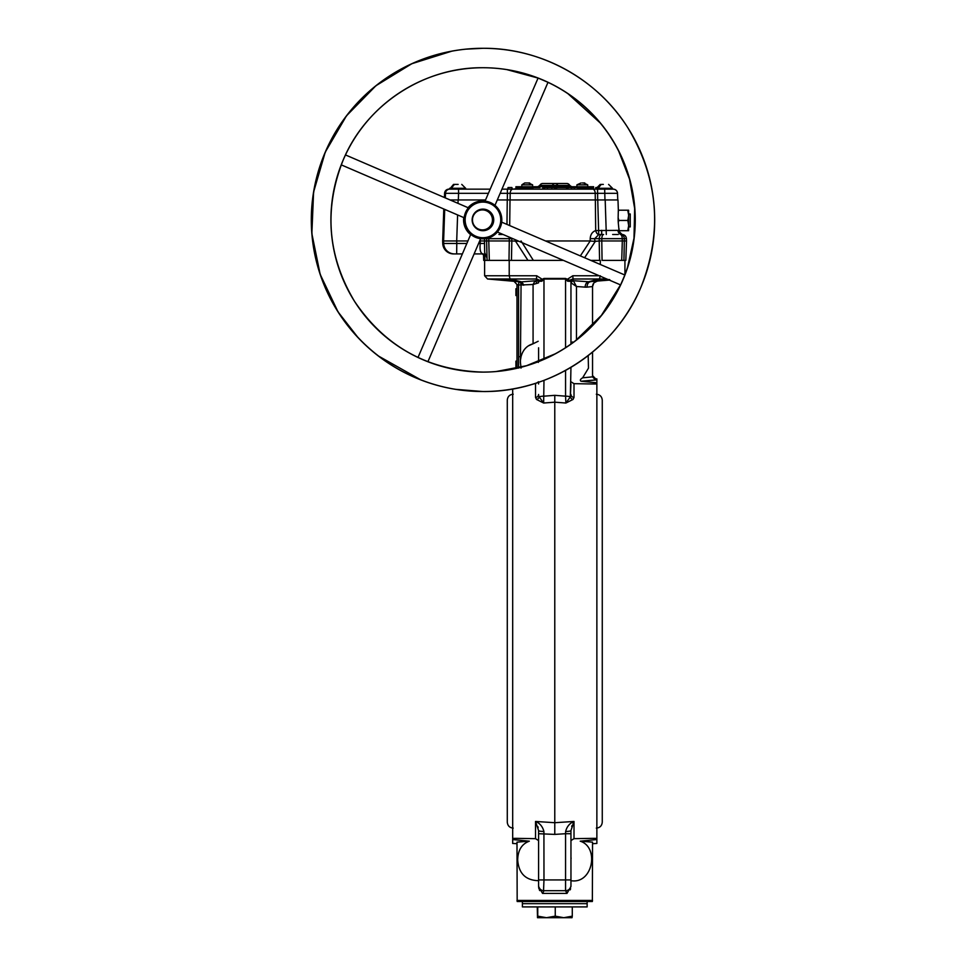 <?xml version="1.0" encoding="UTF-8"?>
<svg xmlns="http://www.w3.org/2000/svg" width="966" height="966" viewBox="0 0 966 966"><rect width="100%" height="100%" fill="white"/><g stroke="black" fill="none" stroke-linecap="round" stroke-linejoin="round"><path stroke-width="1.45" d="M522.389 901.507L522.389 903.669L587.147 903.669L522.389 903.669L522.389 906.905M595.285 379.976L581.001 381.232L595.599 380.024L595.599 378.817L596.867 378.889L596.867 383.949L592.943 383.985L596.867 383.949L596.867 838.391L592.943 838.355L596.867 838.391L596.867 843.451L592.544 843.704M538.581 840.565L535.526 838.669L535.526 821.462C539.801 823.165 542.59 826.498 543.918 831.46L543.979 879.929L565.557 879.929L565.557 833.706L554.774 834.407L554.774 822.706L574.009 821.462L570.954 830.543L570.954 886.559L566.982 893.417L565.557 890.712L543.979 890.712L542.554 893.417L538.581 886.559L538.581 830.543L535.526 821.462L554.774 822.706L554.774 402.182L543.653 403.027L536.516 399.453L535.526 397.412L535.526 383.671L538.581 381.775M573.043 823.298L574.009 821.462L574.009 838.669L592.81 838.355M573.224 342.399L572.415 341.952M571.111 858.376L570.966 857.482M512.68 388.96L512.68 838.391L516.593 838.355L512.68 838.391L512.68 839.539L529.32 841.181C521.797 843.934 517.921 850.189 517.679 859.933C518.694 873.457 525.661 880.376 538.581 880.678L538.581 886.559M518.585 368.106L518.585 356.695L521.048 356.695C522.86 349.885 526.856 345.574 533.075 343.775L533.075 284.499L521.048 284.958L520.42 362.697M538.183 341.264L533.075 343.775M538.581 359.907L538.328 362.407M535.526 838.669L516.725 838.355M538.581 857.434L538.581 862.445M529.32 841.181L516.991 842.135L517.172 901.507L592.363 901.507L592.544 842.135L580.216 841.181C599.657 847.182 592.798 884.482 570.954 880.678L570.954 885.315A5.398 5.398 0 0 1 565.557 890.712A5.398 5.398 0 0 0 570.954 885.315A5.398 5.398 0 0 1 565.557 890.712L565.557 879.929L570.954 879.929L570.954 880.678M505.58 280.49L507.065 280.599C497.321 279.693 497.321 279.379 507.065 279.669C516.822 280.575 516.822 280.889 507.065 280.599C497.321 279.693 497.321 279.379 507.065 279.669C516.822 280.575 516.822 280.889 507.065 280.599M596.179 280.804L596.952 280.816M600.985 280.695L602.47 280.599C592.726 280.889 592.726 280.587 602.47 279.669L607.928 279.488M602.47 280.599C592.726 280.889 592.726 280.587 602.47 279.669C612.215 279.379 612.215 279.693 602.47 280.599M587.147 901.507L587.147 906.905L522.401 906.905M512.656 280.816L513.369 280.804M543.532 890.893L543.979 879.929L538.581 879.929L538.581 880.678M534.295 383.707L535.526 383.671M521.048 368.106L520.42 362.407M592.81 383.985L574.009 383.671L574.009 397.412L573.019 399.453L565.883 403.027L554.774 402.182L554.774 395.335L565.557 396.169L565.557 370.401M596.867 839.539L580.216 841.181M588.185 355.573L588.463 368.167L582.619 377.827C580.3 379.203 579.757 380.338 581.001 381.232L596.867 382.802M570.954 381.775L574.009 383.671M574.009 838.669L570.954 840.565M570.954 857.434L570.954 862.445M516.991 843.704L512.68 843.451L512.68 839.539M533.015 343.799L528.837 345.659M525.226 348.533L524.055 349.934M520.988 357.022L520.589 359.437M512.789 238.65L488.832 238.65L488.772 240.957L486.61 240.957L487.093 260.385L484.618 260.385L484.618 275.769L487.564 278.993L520.976 281.915L514.033 281.311L518.875 281.734L518.585 284.958L516.991 284.535L516.991 368.239M538.581 886.595L538.871 888.635M539.354 889.879L539.753 890.592M570.194 889.867L570.616 888.78M538.581 383.985L538.581 382.307M538.581 361.55L538.581 347.796M566.849 279.838L567.646 281.227L570.954 281.335L570.954 344.041M570.954 367.322L570.338 396.917A5.398 1.401 180 0 0 565.557 396.169L565.883 403.027L570.338 396.917L570.954 383.985M571.329 283.038L576.461 286.504L573.418 280.889A2.161 2.077 -72 0 0 571.329 283.038L570.954 282.845A2.161 2.149 180 0 1 573.116 280.695L588.584 281.758C586.519 282.229 585.36 284.016 585.094 287.131L576.461 286.504L576.461 339.947M582.619 377.827L592.544 376.861L592.544 352.083M592.544 325.457L592.544 286.588L587.002 287.131L592.544 286.588M520.976 281.915L536.42 280.695A2.161 2.149 180 0 1 538.581 282.845L538.581 281.323L541.89 281.227L536.722 278.993L487.564 278.993M484.618 275.769L509.215 275.769L509.215 260.385L563.432 260.385M590.794 260.385L600.321 260.385L600.321 264.479M521.688 281.915L510.096 278.993L509.215 275.769L536.722 275.769L542.18 279.283L543.979 278.45L565.557 278.45L569.578 280.237L567.646 281.227L565.557 279.017L543.979 279.017L541.89 281.227L542.18 279.283L539.958 280.237M624.93 274.61L624.93 260.385M588.584 281.758L609.341 280.104M588.656 281.746L599.439 278.993L572.826 278.993L569.578 280.237M543.979 380.363L543.653 403.027L539.197 396.917A3.236 2.741 -45.5 0 1 536.516 399.453M538.726 395.698L539.197 396.917A5.398 1.401 180 0 1 543.979 396.169L554.774 395.335M542.687 279.838L543.979 279.017L543.979 359.316M536.42 280.695L536.42 279.186A2.161 2.149 180 0 1 538.581 281.335M567.646 281.227L567.356 279.283L572.826 275.769L573.116 280.695M570.954 281.335A2.161 2.149 180 0 1 573.116 279.186M536.625 283.279A2.161 1.763 -97.1 0 0 534.85 281.13L533.075 284.499L538.581 282.845M574.009 397.412A3.236 2.958 0 0 1 570.954 394.454M573.019 399.453A3.236 2.741 45.5 0 1 570.338 396.917M538.581 394.454A3.236 2.958 0 0 1 535.526 397.412M514.033 281.311L516.991 284.535M518.875 281.734A3.236 2.463 -85 0 1 521.048 284.958L518.585 284.958L518.585 356.695M521.036 281.927L523.089 285.151M521.737 281.927L523.874 285.151M600.321 275.769L599.439 278.993L606.769 278.993M536.722 275.769L536.42 279.186M537.833 826.558L538.171 827.705M571.703 826.534L572.126 825.362M595.599 380.024L592.544 376.861M570.954 833.706L565.557 833.706L565.617 831.46C566.945 826.498 569.735 823.165 574.009 821.462M566.825 892.258L566.982 893.417L542.554 893.417M543.918 831.46A5.398 0.93 180 0 1 538.581 830.543M554.774 834.407L538.581 833.706M543.979 890.712A5.398 5.398 0 0 1 538.581 885.315M565.617 831.46A5.398 0.93 -0 0 0 570.954 830.543M590.48 281.758C588.366 282.06 587.207 283.859 587.002 287.131L585.094 287.131M597.471 281.142C594.416 281.661 592.774 283.461 592.544 286.516L593.824 283.026M597.012 281.203L594.078 282.748M516.991 288.749L515.916 288.749L515.916 295.56L516.991 295.56M515.916 292.155L516.991 292.155M516.991 361.127L515.916 361.127L515.916 367.937L516.991 367.937M515.916 364.532L516.991 364.532M555.257 916.154L546.502 917.7L572.041 917.7L572.283 916.154L563.77 917.7L555.257 916.154L555.257 906.905M572.283 916.154L572.283 906.905M537.748 916.154L537.507 917.7L546.502 917.7L537.748 916.154L537.748 906.905M537.494 917.7L537.265 906.905M591.506 189.155L577.897 189.155L577.608 187.537L574.178 187.537L574.468 189.155M574.178 187.537L568.08 187.537L567.791 189.155L566.752 189.155L566.462 187.537M566.378 187.537L556.766 187.537L556.476 189.155L555.172 189.155M590.926 189.155L577.801 188.611M567.851 188.611L566.656 188.611M556.573 188.611L554.641 188.611M580.349 255.905L590.19 240.981L590.202 238.65C590.504 234.472 592.339 231.768 595.696 230.572L617.938 230.367A4.323 3.936 -90 0 0 621.875 234.484L620.413 234.484A4.323 1.823 90 0 1 622.237 238.65L624.362 238.65L623.927 260.385L625.835 260.385L626.511 240.957L622.309 240.957L622.237 238.65L601.818 238.65L601.782 240.957L599.198 240.957L599.584 260.385M506.969 224.402L507.259 199.95L595.346 199.95L595.696 230.572A4.323 2.403 -105.7 0 0 598.123 234.412A4.323 2.403 -105.7 0 0 598.727 234.605L594.73 238.65L594.73 241.415L599.198 240.957L599.246 238.65L590.202 238.65M618.155 220.453L618.143 217.773L618.856 220.453L618.264 222.542L618.155 220.453M603.327 184.409L601.806 184.409M449.625 189.155L490.197 189.155L449.625 189.155L453.513 184.409L454.974 184.409L453.513 184.409M458.138 184.409L454.418 184.409L458.138 184.409M629.373 213.981L630.255 213.981L630.255 226.925L629.373 226.925M630.255 213.981L630.255 226.925M544.486 188.611L542.94 188.611M532.785 188.611L518.609 188.611L519.418 187.802M493.24 219.91A10.795 10.795 -90 0 1 482.698 230.705A10.795 10.795 90 0 0 492.37 224.172A10.795 10.795 90 0 0 482.698 209.127A10.795 10.795 -90 0 1 493.24 219.91M492.443 219.91A9.986 9.986 90 0 0 482.457 209.924A9.986 9.986 90 0 0 472.471 219.91A9.986 9.986 90 0 0 482.457 229.896A9.986 9.986 90 0 0 492.443 219.91M529.718 182.96L528.487 182.96L532.616 184.832L521.821 184.832L524.743 182.96L527.195 182.948M583.536 182.96L587.714 184.832L576.919 184.832L581.049 182.96M498.903 234.484L503.081 234.484L498.903 234.484M528.487 182.96L525.951 182.96M538.231 186.728A2.161 1.98 90 0 0 540.054 185.424L557.841 185.424A3.236 3.007 -90 0 0 555.088 183.492L566.752 183.492A3.236 3.007 -90 0 1 569.517 185.424L569.723 185.424A3.236 3.236 0 0 0 566.752 183.492M550.548 186.728A2.161 1.98 90 0 0 552.359 185.424A3.236 2.983 -90 0 1 555.088 183.492L542.783 183.492A3.236 3.236 0 0 0 539.813 185.424L537.833 186.728M577.656 187.802L593.619 187.802L593.619 186.728L515.916 186.728L515.916 187.802L532.942 187.802M556.718 187.802L554.496 187.802M544.631 187.802L542.795 187.802M554.448 183.492L542.783 183.492A3.236 2.983 -90 0 0 540.054 185.424M567.996 187.802L566.511 187.802M597.435 187.537L595.901 187.537L595.611 189.155L595.768 187.537L595.479 189.155M595.974 187.537L595.684 189.155L597.362 189.155L601.25 184.409M551.755 189.155L552.033 187.537L554.448 187.537L554.738 189.155L544.389 189.155L544.679 187.537L544.558 189.155M518.609 188.611L512.209 189.155L511.92 187.537L508.031 187.537L507.742 189.155M512.898 189.155A4.323 2.717 90 0 0 510.181 193.321L507.416 193.321L507.367 189.155L501.958 189.155L613.205 189.155A4.323 4.323 -90 0 1 617.528 193.321L510.181 193.321L510.096 199.95M596.167 199.95L595.31 199.95L595.201 193.321A4.323 2.463 90 0 0 592.738 189.155M539.922 187.537L532.99 187.537L532.677 189.155M533.353 187.537L534.222 187.537M617.938 230.367L622.116 234.484L620.413 234.484A4.323 3.949 90 0 1 624.362 238.65L626.427 238.65C626.113 236.102 624.664 234.714 622.116 234.484M618.397 211.482L617.986 199.95L605.187 199.95L606.31 234.484M601.685 230.319L601.733 234.484L598.727 234.605L597.749 199.95L595.346 199.95M590.19 240.981L594.73 241.415M511.775 238.216A4.323 2.512 -90 0 1 511.787 238.65L511.835 240.957L518.947 241.295M482.106 253.913A4.323 3.888 -90 0 1 484.787 255.096A4.323 3.888 -89.7 0 0 482.119 253.913L483.761 254.915L483.604 254.251M484.872 257.729L483.568 254.227M487.093 260.385L508.997 260.385L509.287 240.957L488.772 240.957L489.327 260.385M488.881 237.841A4.323 1.739 -90 0 0 488.832 238.65L486.659 238.65L486.61 240.957L484.473 240.957L484.69 252.573L487.021 258.079M484.558 243.492L480.223 243.492L480.211 238.65M484.546 238.65L484.473 240.957L479.667 240.957M486.671 238.421A4.323 3.912 90 0 0 486.659 238.65L485.306 238.65M484.968 255.072L483.085 253.913C480.549 253.551 479.583 250.073 480.223 243.492L478.581 243.492M510.012 199.95L509.686 225.573M584.804 182.96L582.341 182.948M444.577 193.321L444.577 193.321A4.323 4.323 -90 0 1 448.888 189.155C446.34 189.384 444.903 190.773 444.577 193.321L444.432 197.511L444.577 193.321L445.483 193.321A4.323 4.323 -90 0 1 449.794 189.155M508.406 189.155L508.684 187.537M571.775 187.537L571.486 189.155M571.63 187.537L571.353 189.155M568.08 187.537L567.766 189.155M552.033 187.537L547.251 187.537L547.541 189.155M547.251 187.537L544.836 187.537M551.96 187.537L551.683 189.155M488.41 193.321L458.572 193.321L458.524 189.155M458.343 199.95L458.572 193.321L445.483 193.321L445.326 197.897M597.556 189.155L597.676 199.95L605.187 199.95M604.68 189.155L604.957 199.95M497.297 199.95L507.343 199.95L507.416 193.321L500.159 193.321M622.309 240.957L601.782 240.957L602.06 260.385L621.73 260.385L622.309 240.957L624.422 240.957M511.449 260.385L511.835 240.957L509.287 240.957L509.263 238.65A4.323 1.872 -90 0 0 509.106 237.068M483.085 253.913A4.323 3.936 -89.7 0 1 483.109 253.913L474.125 253.913M462.376 253.913L453.537 253.913A10.795 10.795 90 0 1 442.754 243.492L443.696 243.492A10.795 10.795 90 0 0 454.491 253.913M621.73 260.385L623.927 260.385M484.618 260.385L483.7 260.385L483.507 254.565M457.606 214.935L456.701 240.957L443.611 240.957L443.696 243.492L456.785 243.492L456.664 253.913M619.073 230.705L628.6 230.705L627.743 230.705L628.697 225.585L627.815 220.453L628.697 215.321L627.743 210.202L618.349 210.202M455.457 240.957L442.657 240.957L442.754 243.492L443.792 208.994L442.67 240.957L443.611 240.957L444.71 209.381M450.071 199.95L458.113 199.95L458.005 203.355M485.548 199.95L458.113 199.95M618.143 217.773L618.325 210.202M618.264 222.542L619.085 231.091M466.844 243.492L456.785 243.492L456.701 240.957L467.93 240.957M589.924 240.957L545.524 240.957M627.815 220.453L618.856 220.453M627.719 230.705L626.874 230.705M628.6 210.202L627.719 210.202L628.6 210.202L628.6 230.705M612.661 234.484L618.24 234.484M521.048 240.957L533.353 260.385M601.733 234.484L603.593 234.484A4.323 1.775 90 0 0 601.818 238.65L599.246 238.65A4.323 2.439 90 0 1 601.673 234.484L601.613 230.319M418 357.48L470.732 234.412L475.441 237.262L480.645 238.674L427.914 361.743L480.645 238.674M463.728 217.567A18.885 18.885 90 0 0 470.635 234.641M480.633 238.711A18.885 18.885 90 0 0 482.469 238.807L482.928 238.807A18.885 18.885 -90 0 1 465.576 212.46L464.078 217.724L341.215 164.848M466.578 212.882A17.811 17.811 90 0 0 475.912 236.272A17.811 17.811 90 0 0 499.301 226.95A17.811 17.811 90 0 0 489.967 203.548A17.811 17.811 90 0 0 466.578 212.882M468.341 207.811L345.478 154.934L468.341 207.811L465.552 212.46A18.885 18.885 -90 0 1 482.928 201.025A18.885 18.885 -90 0 1 500.279 227.372A18.885 18.885 -90 0 1 482.928 238.807M492.853 224.172A10.795 10.795 90 0 0 482.94 209.115A10.795 10.795 90 0 0 473.026 215.647A10.795 10.795 90 0 0 482.94 230.705A10.795 10.795 90 0 0 492.853 224.172M624.845 275.008L501.68 222.144L624.845 275.008L620.595 284.922L497.405 232.045M485.029 201.145L538.086 78.053L548 82.315L494.966 205.36L548.012 82.315M482.928 201.025L482.469 201.025A18.885 18.885 90 0 0 468.075 207.69M516.991 900.433L592.544 900.433M572.826 275.769L599.258 275.769M565.557 347.7L565.557 278.45M612.48 189.155L612.48 188.285L597.362 188.285M465.648 189.155L465.648 188.285L449.625 188.285M559.688 186.728A2.161 2.004 -90 0 1 557.841 185.424L569.517 185.424A2.161 2.004 -90 0 0 571.353 186.728M619.001 228.725L619.085 231.055M617.986 199.95L618.385 211.373M516.242 241.415L516.242 240.136M595.587 240.957L584.611 257.729M617.528 193.321L617.757 199.95L617.528 193.321C617.202 190.773 615.765 189.384 613.205 189.155M527.955 260.385L515.397 240.957M452.003 51.101L411.842 63.708L375.943 85.72L346.492 115.799L325.252 152.145A171.61 171.598 90 0 0 482.915 391.532L483.085 391.532A171.61 171.598 90 0 0 640.748 287.675A171.61 171.598 90 0 0 483.085 48.3A171.61 171.598 90 0 0 325.421 152.145A171.61 171.598 90 0 0 483.085 391.532C550.149 392.341 615.004 349.62 640.748 287.675C662.797 232.323 658.534 179.072 627.96 127.935C597.423 78.958 540.791 47.829 483.085 48.3L482.915 48.3A171.61 171.598 90 0 0 325.252 152.145L313.588 192.065L311.861 233.603L320.169 274.344L338.04 311.897L358.181 337.774M483 372.103A152.181 152.181 90 0 0 620.522 284.898L601.432 315.363L575.736 340.503M483.085 67.729C423.603 67.004 366.102 104.896 343.28 159.825A152.181 152.181 90 0 0 483.085 372.103A152.181 152.181 90 0 0 622.889 280.007A152.181 152.181 90 0 0 483.085 67.729A152.181 152.181 90 0 0 343.28 159.825C323.719 208.91 327.498 256.135 354.619 301.477C385.386 346.939 428.216 370.485 483.085 372.103M624.785 274.984A152.181 152.181 90 0 0 547.988 82.339M506.812 69.612L538.074 78.077A152.181 152.181 90 0 0 483 67.729M596.324 828.116C599.934 827.765 601.903 825.785 602.265 822.175L602.265 400.165C601.903 396.555 599.934 394.575 596.324 394.225M513.212 828.116C509.613 827.765 507.633 825.785 507.283 822.175L507.283 400.165C507.633 396.555 509.613 394.575 513.212 394.225M595.599 378.817L592.544 375.581M450.542 189.155L454.418 184.409M596.348 188.285L600.236 184.409M521.821 186.728L521.821 184.832M576.919 186.728L576.919 184.832M569.723 185.424L571.703 186.728M543.037 189.155L542.747 187.537M484.968 260.385L484.69 252.573M587.714 186.728L587.714 184.832M532.616 186.728L532.616 184.832M590.117 187.802L590.926 188.611M465.648 188.285L461.76 184.409M612.48 188.285L608.592 184.409M442.754 243.504C443.563 249.856 447.161 253.321 453.537 253.913M626.427 238.65L626.511 240.957M555.064 353.906L526.518 365.716L496.174 371.524M378.237 355.899L420.91 379.928M455.481 389.322L482.915 391.532M627.562 267.196L633.998 238.167L634.662 208.451L629.542 179.181L618.82 151.445M613.072 141.048L610.101 136.363M600.188 122.924L567.996 93.738M465.684 49.169L482.915 48.3"/></g></svg>
